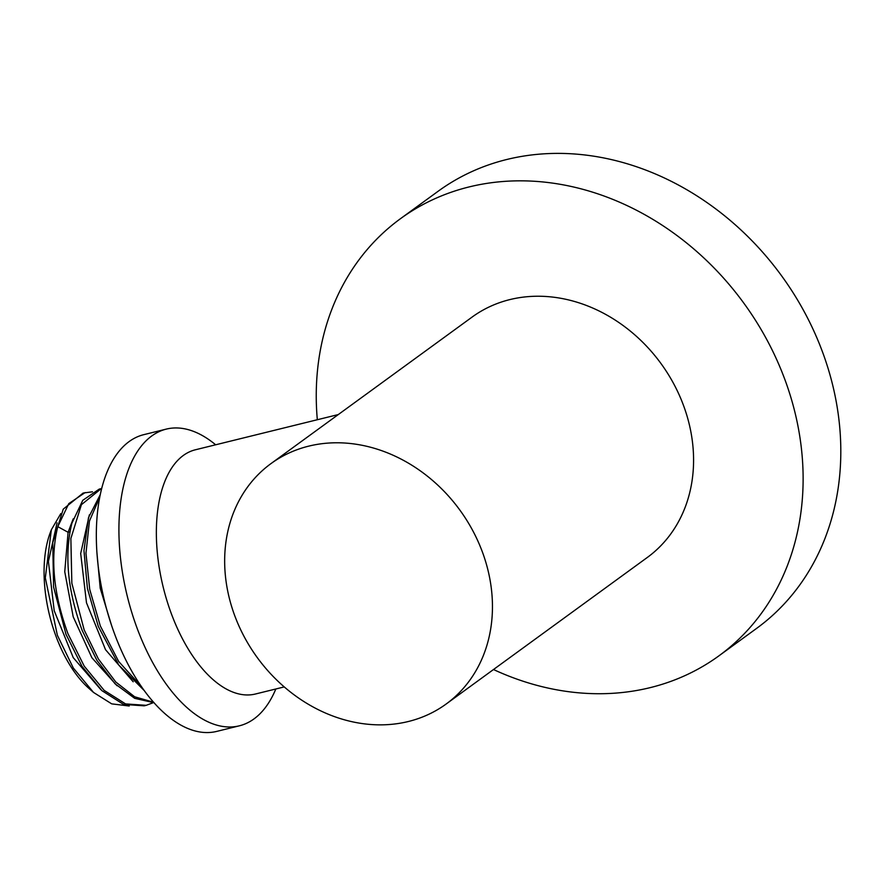 <?xml version="1.0" encoding="UTF-8"?>
<svg xmlns="http://www.w3.org/2000/svg" width="885" height="885" viewBox="0 0 885 885"><rect width="100%" height="100%" fill="white"/><g stroke="black" fill="none" stroke-linecap="round" stroke-linejoin="round"><path stroke-width="1.33" d="M446.14 704.029A148.735 125.294 -126.1 0 1 408.394 721.496A148.735 125.294 53.9 0 1 244.216 636.746A148.735 125.294 53.9 0 1 270.976 463.607A148.735 125.294 53.9 0 1 308.721 446.14A148.735 125.294 -126.1 0 1 472.9 530.889A148.735 125.294 -126.1 0 1 446.14 704.029L647.267 557.495A148.735 125.294 53.9 0 0 674.016 384.344A148.735 125.294 53.9 0 0 509.849 299.595A148.735 125.294 53.9 0 0 472.103 317.073L270.976 463.607M144.355 690.676L118.8 665.055L98.301 626.447L87.405 588.359L83.964 550.536L88.467 517.692L100.149 494.859M99.596 497.591L89.451 521.044L85.967 553.258L89.728 589.443L100.315 625.949L118.701 661.515L141.567 686.749M153.658 702.27L134.675 696.794L115.813 682.025L98.379 658.971L84.175 629.921L71.84 583.204L70.866 538.5L81.398 504.682L101.31 488.575L99.297 489.073L82.77 500.313L71.906 523.168C64.151 554.773 67.57 590.527 82.161 630.419L96.93 660.387L115.083 683.828L134.686 698.331L154.078 702.745M153.028 702.778L146.18 705.334L125.57 703.907L104.198 690.411L84.241 666.162L68.034 633.903C53.454 594.012 50.036 558.258 57.779 526.641L68.09 532.283L64.749 571.721L73.201 616.779L91.885 657.732L117.041 685.742M92.471 491.794L83.157 493.045L63.244 509.152L52.757 542.593L53.587 586.998L66.021 634.401L82.028 666.361L101.919 690.665L123.513 704.394L144.155 705.832L146.18 705.334M85.17 492.547L68.764 503.642L57.779 526.641M129.232 706.009L111.709 703.863L93.533 692.446L73.322 668.031L57.37 635.275L45.312 577.839L51.341 529.794L60.811 513.588M93.533 692.446L88.909 688.364A99.784 50.832 -103.8 0 1 55.434 634.744A99.784 50.832 76.2 0 1 50.423 532.195L51.341 529.794M57.06 522.847L48.409 561.444L54.206 610.739L73.256 657.655L100.901 689.725M73.201 518.864L68.09 532.283L69.937 531.83M89.341 514.893L80.69 553.49L86.487 602.785L105.536 649.701L133.181 681.771M96.786 551.156L100.215 588.248L111.621 625.584M275.832 688.984A152.784 77.836 76.2 0 1 239.381 725.811A152.784 77.836 76.2 0 1 136.279 625.938A152.784 77.836 -103.8 0 1 166.247 429.114A152.784 77.836 -103.8 0 1 215.652 444.79M239.381 725.811L216.781 731.386A152.784 77.836 76.2 0 1 113.689 631.514A152.784 77.836 -103.8 0 1 143.658 434.69L166.247 429.114M317.328 419.733A270.423 227.821 53.9 0 1 400.44 218.717L438.13 191.26A270.423 227.821 53.9 0 1 506.751 159.499A270.423 227.821 53.9 0 1 805.25 313.589A270.423 227.821 53.9 0 1 756.609 628.394L718.919 655.84A270.423 227.821 53.9 0 1 650.298 687.612A270.423 227.821 53.9 0 1 493.487 669.525M400.44 218.717A270.423 227.821 53.9 0 1 469.061 186.945A270.423 227.821 53.9 0 1 767.572 341.046A270.423 227.821 53.9 0 1 718.919 655.84M284.229 686.915L255.5 693.995A125.747 64.052 -103.8 0 1 170.65 611.789A125.747 64.052 -103.8 0 1 183.272 455.498A125.747 64.052 -103.8 0 1 195.32 449.801L338.28 414.567"/></g></svg>
